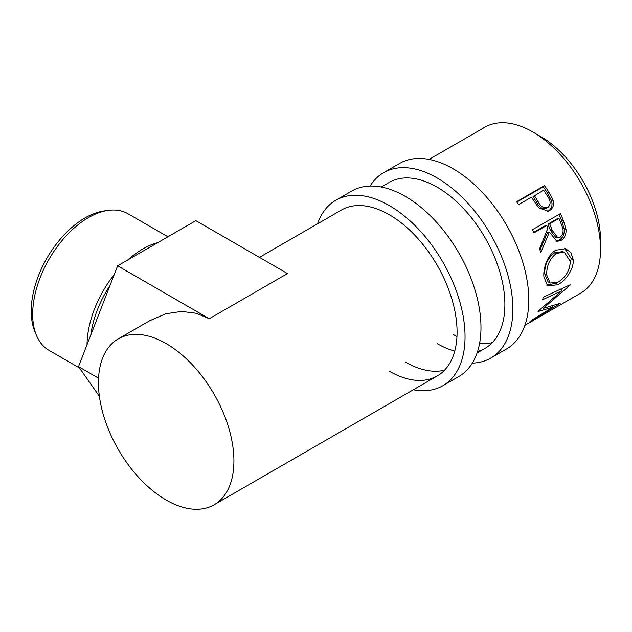 <?xml version="1.0" encoding="UTF-8"?>
<svg xmlns="http://www.w3.org/2000/svg" width="632" height="632" viewBox="0 0 632 632"><rect width="100%" height="100%" fill="white"/><g stroke="black" fill="none" stroke-linecap="round" stroke-linejoin="round"><path stroke-width="0.95" d="M370.099 186.069A107.069 61.818 60 0 1 383.616 172.662A107.069 61.818 60 0 1 437.147 177.963A107.069 61.818 60 0 1 507.093 272.313A107.069 61.818 60 0 1 490.685 358.115A107.069 61.818 60 0 1 472.317 363.108M383.616 172.662L399.55 163.459A107.069 61.818 60 0 1 453.089 168.76A107.069 61.818 60 0 1 523.035 263.11A107.069 61.818 60 0 1 506.627 348.911L490.685 358.115M381.278 187.025L389.249 182.419A95.803 55.308 60 0 1 437.147 187.167A95.803 55.308 60 0 1 499.73 271.586A95.803 55.308 60 0 1 485.052 348.351A95.803 55.308 60 0 1 477.563 351.495M492.352 342.599A95.803 55.308 60 0 1 479.577 343.468M456.96 336.516A95.803 55.308 60 0 1 453.089 334.407M454.748 351.084A95.803 55.308 60 0 1 437.147 343.611M317.525 223.831A107.069 61.818 60 0 1 335.797 200.265A107.069 61.818 60 0 1 389.328 205.574A107.069 61.818 60 0 1 459.282 299.923A107.069 61.818 60 0 1 442.866 385.718A107.069 61.818 60 0 1 413.32 389.762M335.797 200.265L351.732 191.061A107.069 61.818 60 0 1 405.27 196.37A107.069 61.818 60 0 1 475.217 290.72A107.069 61.818 60 0 1 458.808 376.522L442.866 385.718M259.444 257.366L341.43 210.029A95.803 55.308 60 0 1 389.328 214.769A95.803 55.308 60 0 1 451.919 299.197A95.803 55.308 60 0 1 437.233 375.961A95.803 55.308 60 0 1 389.328 371.213M444.533 370.202A95.803 55.308 60 0 1 405.27 362.01M36.348 335.11L34.76 331.223A76.077 43.924 -60 0 1 85.012 217.922A76.077 43.924 -60 0 1 104.209 210.93L108.372 210.361A78.897 45.551 120 0 0 88.464 217.613A78.897 45.551 120 0 0 32.674 314.246A78.897 45.551 120 0 0 36.348 335.11A78.897 45.551 120 0 0 49.02 350.357L79.442 367.927M110 285.467A76.077 43.924 120 0 0 90.826 334.889M87.011 344.724A78.897 45.551 -60 0 1 114.242 274.541M128.02 259.815A78.897 45.551 -60 0 1 142.793 248.984A78.897 45.551 -60 0 1 157.565 242.751M167.891 236.795L127.909 213.711A78.897 45.551 120 0 0 108.372 210.361M536.892 134.466A84.53 48.806 60 0 1 540.755 136.552A84.53 48.806 60 0 1 600.4 244.465M524.9 325.346A95.803 55.308 60 0 0 526.195 324.556L554.09 308.448A95.803 55.308 60 0 1 552.787 309.245A95.803 55.308 60 0 1 551.452 309.972M549.461 311.126L540.889 316.111A95.803 55.308 60 0 1 540.012 316.577M538.014 317.73L527.301 323.955A95.803 55.308 60 0 1 526.424 324.421M538.29 311.078A95.803 55.308 60 0 1 538.045 311.529L553.095 307.105L531.48 320.321A95.803 55.308 60 0 1 529.948 321.735L560.071 303.51A95.803 55.308 60 0 0 560.284 303.289L543.18 308.4L570.111 285.079A95.803 55.308 60 0 0 570.206 284.74L543.188 297.222A95.803 55.308 60 0 1 542.612 299.718L562.014 290.657L538.29 311.078M573.192 259.547C574.164 268.845 565.814 280.537 557.93 284.74L547.612 285.909L543.883 276.745C543.093 267.668 547.976 254.317 555.884 250.193L565.616 248.7L570.909 252.555L573.192 259.547L571.202 258.559L569.132 268.75M560.442 213.577A95.803 55.308 60 0 1 563.444 220.742L565.98 229.116C566.406 234.322 564.763 238.09 561.05 240.444L556.911 241.4L549.429 232.062L540.739 252.697A95.803 55.308 60 0 0 539.625 248.724L547.889 228.073A95.803 55.308 60 0 0 546.814 225.458L533.937 232.892A95.803 55.308 60 0 0 532.547 229.685L560.442 213.577M544.444 185.618A95.803 55.308 60 0 1 548.758 191.994L552.976 199.917C554.264 204.831 553.103 208.41 549.492 210.646L548.292 211.222L538.677 207.81L532.989 199.515A95.803 55.308 60 0 0 531.433 197.176L518.556 204.61A95.803 55.308 60 0 0 516.557 201.719L544.444 185.618L543.283 186.811A92.983 53.681 60 0 1 547.462 193.005L551.554 200.707C552.771 205.487 551.57 208.995 547.96 211.23L547.462 211.499M166.184 343.603A95.803 55.308 60 0 1 228.768 428.03A95.803 55.308 60 0 1 214.082 504.794A95.803 55.308 60 0 1 166.184 500.046A95.803 55.308 60 0 1 103.601 415.627A95.803 55.308 60 0 1 118.287 338.863A95.803 55.308 60 0 1 166.184 343.603M429.096 159.414L484.886 127.206A95.803 55.308 60 0 1 532.784 131.954A95.803 55.308 60 0 1 595.368 216.373A95.803 55.308 60 0 1 580.682 293.137L552.787 309.245M209.279 318.726L117.631 265.811L195.849 220.655L287.497 273.561L209.279 318.726L196.299 313.29L181.597 311.41L165.837 313.756L149.926 320.598L118.287 338.863M560.102 288.895L562.014 290.657M552.281 305.999L553.095 307.105M542.635 307.784L542.161 307.918M542.509 307.642L543.18 308.4M562.946 288.113L561.074 289.788M557.93 284.74L555.955 283.262L546.625 285.087M564.732 248.479L571.202 258.559M556.35 283.025L555.955 283.262M564.265 252.2L562.48 251.607L554.612 252.8C547.794 257.975 544.508 265.029 544.745 273.98L548.007 281.69L550.093 283.049L558.261 282.062C565.853 277.179 569.874 270.267 570.333 261.348L564.265 252.2L556.547 253.353C549.737 258.567 546.467 265.772 546.735 274.975L550.093 283.049M554.612 252.8L556.547 253.353M544.745 273.98L546.735 274.975M559.004 214.406A92.983 53.681 60 0 1 561.722 220.908L564.171 229.045C564.558 234.109 562.891 237.814 559.178 240.152L555.955 241.179M565.98 229.116L564.171 229.045M561.05 240.444L559.178 240.152M549.429 232.062L547.675 232.142L539.989 249.98M546.814 225.458L545.139 225.735L533.708 232.339M558.972 218.435L557.298 218.719L547.999 224.083L550.488 230.49L555.955 237.593L560.149 237.221C563.475 234.093 563.973 230.08 561.635 225.174A95.803 55.308 60 0 0 558.972 218.435L549.674 223.807L552.242 230.403L557.843 237.774M549.674 223.807L547.999 224.083M552.976 199.917L551.554 200.707M549.492 210.646L547.96 211.23M516.818 202.09L543.283 186.811M534.293 195.525L537.974 201.339C540.423 206.538 543.717 208.6 547.841 207.517C550.954 204.484 550.835 200.707 547.502 196.197A95.803 55.308 60 0 0 543.591 190.153L533.068 196.639L536.647 202.28C539.009 207.335 542.248 209.31 546.356 208.197M545.882 208.434L547.841 207.517M537.974 201.339L536.647 202.28M117.631 265.811L78.518 366.615L99.39 396.303M98.56 378.181L78.518 366.615M563.444 220.742L561.722 220.908M552.242 230.403L550.488 230.49M548.758 191.994L547.462 193.005M214.082 504.794L437.233 375.961M477.081 352.956L485.052 348.351"/></g></svg>
